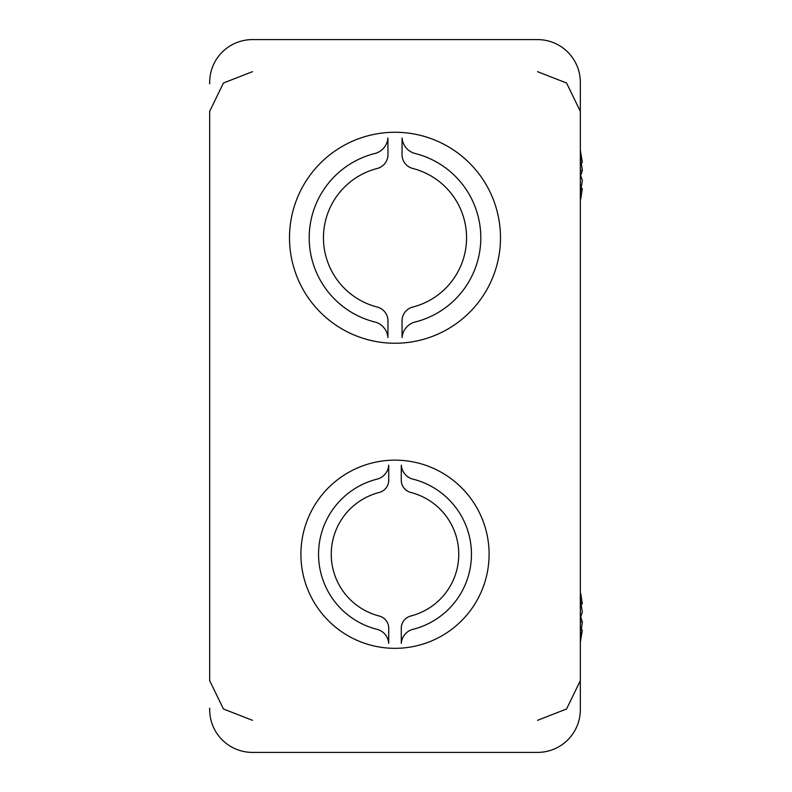 <?xml version="1.0" encoding="UTF-8"?>
<svg xmlns="http://www.w3.org/2000/svg" width="792" height="792" viewBox="0 0 792 792"><rect width="100%" height="100%" fill="white"/><g stroke="black" fill="none" stroke-linecap="round" stroke-linejoin="round"><path stroke-width="1.19" d="M209.672 680.922L209.672 111.078M209.672 83.863L209.672 82.368A42.768 42.768 0 0 1 252.44 39.6L537.56 39.6L252.44 39.6M252.44 752.4L537.56 752.4L252.44 752.4A42.768 42.768 0 0 1 209.672 709.632L209.672 708.137M580.328 708.137L580.328 83.863M537.56 752.4A42.768 42.768 0 0 0 580.328 709.632L580.328 688.248M580.328 103.752L580.328 82.368A42.768 42.768 0 0 0 537.56 39.6M300.911 554.242A94.09 94.09 0 0 0 442.045 635.728A94.09 94.09 0 0 0 442.045 472.755A94.09 94.09 0 0 0 300.911 554.242M289.506 237.758A105.494 105.494 0 0 0 447.747 329.116A105.494 105.494 0 0 0 447.747 146.401A105.494 105.494 0 0 0 289.506 237.758M580.734 616.968L582.328 621.898L581.239 629.878M580.328 642.312L582.328 630.046L580.328 635.432M580.328 617.839L582.328 612.038L580.328 599.593M580.734 593.446L582.328 603.89L581.239 604.058M582.328 621.898L580.328 621.779M582.328 630.046L580.328 629.739M580.328 157.024L582.328 162.41L580.328 150.143M581.239 162.578L582.328 170.557L580.734 175.487M581.239 188.397L582.328 188.565L580.734 199.01M580.328 192.862L582.328 180.408L580.328 174.616M582.328 162.41L580.328 162.707M582.328 170.557L580.328 170.666M401.306 643.342L401.267 628.303A12.702 12.702 0 0 1 410.533 616.077A63.756 63.756 0 0 0 410.533 492.406A12.702 12.702 0 0 1 401.267 480.18L401.306 465.142A15.573 15.573 0 0 0 412.117 478.932A77.458 77.458 0 0 1 412.117 629.551A15.573 15.573 0 0 0 401.306 643.342M412.424 307.138A14.256 14.256 0 0 0 402.039 320.859L402.088 337.55A17.473 17.473 0 0 1 414.206 322.255A86.902 86.902 0 0 0 414.206 153.262A17.473 17.473 0 0 1 402.088 137.966L402.039 154.658A14.256 14.256 0 0 0 412.424 168.379A71.528 71.528 0 0 1 412.424 307.138M377.586 168.379A14.256 14.256 0 0 0 387.971 154.658L387.922 137.966A17.473 17.473 0 0 1 375.804 153.262A86.902 86.902 0 0 0 375.804 322.255A17.473 17.473 0 0 1 387.922 337.55L387.971 320.859A14.256 14.256 0 0 0 377.586 307.138A71.528 71.528 0 0 1 377.586 168.379M388.704 465.142L388.733 480.18A12.702 12.702 0 0 1 379.477 492.406A63.756 63.756 0 0 0 379.477 616.077A12.702 12.702 0 0 1 388.733 628.303L388.704 643.342A15.573 15.573 0 0 0 377.893 629.551A77.458 77.458 0 0 1 377.893 478.932A15.573 15.573 0 0 0 388.704 465.142M252.44 71.676L223.413 83.031L209.811 111.078M252.44 720.324L223.423 708.969L209.811 680.922M537.56 720.324L566.587 708.969L580.199 680.922M537.56 71.676L566.587 83.031L580.199 111.078"/></g></svg>
